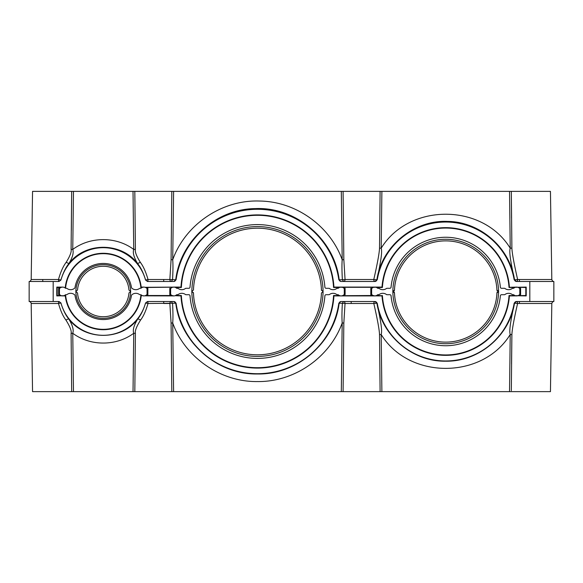 <?xml version="1.0" encoding="UTF-8"?>
<svg xmlns="http://www.w3.org/2000/svg" width="583" height="583" viewBox="0 0 583 583"><rect width="100%" height="100%" fill="white"/><g stroke="black" fill="none" stroke-linecap="round" stroke-linejoin="round"><path stroke-width="0.87" d="M77.532 292.972L75.856 291.5L77.532 290.028A25.798 25.798 0 0 1 103.249 266.263A25.798 25.798 0 0 1 128.96 290.028L130.643 291.5L128.96 292.972A25.798 25.798 0 0 1 103.249 316.737A25.798 25.798 0 0 1 77.532 292.972A25.798 25.798 0 0 0 103.249 316.737A25.798 25.798 0 0 0 128.96 292.972M59.437 288.293L59.437 294.707L58.635 294.707L58.635 288.293L59.459 288.293A0.802 0.802 0 0 0 59.991 288.097A4.008 4.008 0 0 1 65.289 288.097A0.802 0.802 0 0 0 65.821 288.293L66.513 288.293A0.802 0.802 0 0 1 67.001 288.461A6.005 6.005 0 0 0 74.303 288.461A0.802 0.802 0 0 1 74.405 288.396A1.202 1.202 0 0 0 75.01 287.528A28.596 28.596 0 0 1 131.488 287.528A1.202 1.202 0 0 0 132.093 288.396A0.802 0.802 0 0 1 132.195 288.461A6.005 6.005 0 0 0 139.497 288.461A0.802 0.802 0 0 1 139.986 288.293L140.678 288.293A0.802 0.802 0 0 0 141.21 288.097A4.008 4.008 0 0 1 145.109 287.295L173.377 287.12M147.062 288.293L147.863 288.293L147.863 294.707L147.062 294.707L147.04 288.293A0.802 0.802 0 0 1 146.508 288.097A4.008 4.008 0 0 0 145.109 287.295L145.604 287.492L145.109 287.295M147.062 294.707L147.04 294.707A0.802 0.802 0 0 0 146.508 294.903A4.008 4.008 0 0 1 141.21 294.903A0.802 0.802 0 0 0 140.678 294.707L139.986 294.707A0.802 0.802 0 0 1 139.497 294.539A6.005 6.005 0 0 0 132.195 294.539A0.802 0.802 0 0 1 132.093 294.604A1.202 1.202 0 0 0 131.488 295.472A28.596 28.596 0 0 1 75.01 295.472A1.202 1.202 0 0 0 74.405 294.604A0.802 0.802 0 0 1 74.303 294.539A6.005 6.005 0 0 0 67.001 294.539A0.802 0.802 0 0 1 66.513 294.707L65.821 294.707A0.802 0.802 0 0 0 65.289 294.903A4.008 4.008 0 0 1 63.89 295.705L65.653 295.508L65.296 295.909L63.102 295.88M59.437 294.707L59.459 294.707A0.802 0.802 0 0 1 59.991 294.903A4.008 4.008 0 0 0 63.89 295.705L56.784 295.909L57.185 295.508L62.643 295.909M58.635 288.293L58.635 294.707M60.894 287.492L57.185 287.492L57.185 295.508L57.185 287.492L56.784 287.091L62.206 287.12M60.894 295.508L61.39 295.705M65.471 295.705L65.653 295.508A37.808 37.808 0 0 0 140.846 295.508A37.808 37.808 0 0 1 65.653 295.508A37.808 37.808 0 0 0 140.846 295.508L140.846 295.508A37.808 37.808 0 0 1 65.653 295.508A37.808 37.808 0 0 0 140.846 295.508L144.292 295.88M145.604 295.508L172.058 295.508L173.807 295.909L144.591 295.836M172.058 295.508L172.553 295.705L172.058 295.508M339.357 287.492L333.549 287.492A76.198 76.198 0 0 0 257.453 215.302A76.198 76.198 0 0 0 181.357 287.492L180.978 287.091L145.604 287.492M141.203 287.091A38.208 38.208 0 0 0 65.296 287.091A38.208 38.208 0 0 1 141.203 287.091L143.855 287.091L140.846 287.492L143.425 287.12M62.643 287.091L61.39 287.295M56.784 295.909L56.784 287.091L56.784 295.909M29.208 281.487L59.021 281.487L60.967 280.008A43.82 43.82 0 0 1 145.531 280.008L148.024 279.512A2.004 0.481 -90 0 1 147.543 281.487L145.619 280.008C143.418 272.859 140.743 267.371 137.581 263.552C121.286 241.879 85.213 241.887 68.918 263.552C72.605 257.365 73.888 252.658 72.758 249.429L73.473 191.37L171.81 191.37L171.081 259.668L169.857 279.512L176.088 279.767L173.785 281.487M174.098 281.487L147.477 281.487L145.531 280.008M176.088 279.767A82.21 82.21 0 0 1 338.825 279.767L339.189 279.767C334.453 239.219 295.989 206.688 255.376 208.597C216.198 208.801 180.351 240.706 175.723 279.767A2.004 1.997 90 0 1 173.749 281.487M377.245 279.818A69.45 69.45 0 0 1 514.17 279.818L514.534 279.818C509.841 247.578 480.057 221.671 447.555 221.409C413.777 219.82 381.69 246.274 376.873 279.818L375.263 281.487L340.815 281.487L338.825 279.767M529.816 281.487L553.85 281.487L553.85 301.513L529.816 301.513L529.816 281.487L516.152 281.487L514.17 279.818M529.816 301.513L516.152 301.513L514.17 303.182A69.45 69.45 0 0 1 377.245 303.182L376.917 303.175C381.756 335.808 412.611 361.846 445.704 361.198C478.796 361.846 509.651 335.808 514.498 303.175L514.17 303.182M374.905 301.513L377.245 303.182M375.263 301.513L340.815 301.513L338.825 303.233A82.21 82.21 0 0 1 176.088 303.233L175.76 303.226C180.533 342.724 217.539 374.796 257.446 373.98C297.366 374.803 334.38 342.724 339.153 303.226L338.825 303.233M173.749 301.513L176.088 303.233M174.098 301.513L147.47 301.513L145.531 302.992A43.82 43.82 0 0 1 60.967 302.992L58.489 303.488A2.004 0.481 90 0 1 58.97 301.513L60.894 302.992C63.03 309.908 65.609 315.177 68.634 318.799C84.863 340.866 121.636 340.866 137.865 318.799C133.93 325.161 132.56 329.993 133.74 333.272L133.019 391.63L32.553 391.63L31.183 303.488C31.978 303.459 29.143 300.726 29.179 301.513M29.15 281.487L29.15 301.513L59.029 301.513L60.967 302.992M173.807 287.091L180.978 287.091A76.599 76.599 0 0 1 257.453 214.901A76.599 76.599 0 0 1 333.928 287.091L342.352 287.295A4.008 4.008 0 0 0 338.453 288.097A0.802 0.802 0 0 1 337.921 288.293L337.229 288.293A0.802 0.802 0 0 0 336.741 288.461A6.005 6.005 0 0 1 329.439 288.461A0.802 0.802 0 0 0 328.95 288.293L326.094 288.293A1.202 1.202 0 0 1 324.899 287.186A67.628 67.628 0 0 0 257.453 224.593A67.628 67.628 0 0 0 190.014 287.186A1.202 1.202 0 0 1 188.812 288.293L185.955 288.293A0.802 0.802 0 0 0 185.467 288.461A6.005 6.005 0 0 1 178.165 288.461A0.802 0.802 0 0 0 177.677 288.293L176.984 288.293A0.802 0.802 0 0 1 176.46 288.097A4.008 4.008 0 0 0 175.06 287.295L175.556 287.492L175.06 287.295A4.008 4.008 0 0 0 171.154 288.097A0.802 0.802 0 0 1 170.63 288.293L170.63 294.707A0.802 0.802 0 0 1 171.154 294.903A4.008 4.008 0 0 0 175.06 295.705L180.978 295.909L181.357 295.508A76.198 76.198 0 0 0 257.453 367.698A76.198 76.198 0 0 0 333.549 295.508L339.853 295.705A4.008 4.008 0 0 1 338.453 294.903A0.802 0.802 0 0 0 337.921 294.707L337.229 294.707A0.802 0.802 0 0 1 336.741 294.539A6.005 6.005 0 0 0 329.439 294.539A0.802 0.802 0 0 1 328.95 294.707L326.094 294.707A1.202 1.202 0 0 0 324.899 295.814A67.628 67.628 0 0 1 257.453 358.407A67.628 67.628 0 0 1 190.014 295.814A1.202 1.202 0 0 0 188.812 294.707L185.955 294.707A0.802 0.802 0 0 1 185.467 294.539A6.005 6.005 0 0 0 178.165 294.539A0.802 0.802 0 0 1 177.677 294.707L176.984 294.707A0.802 0.802 0 0 0 176.46 294.903A4.008 4.008 0 0 1 175.06 295.705L180.978 295.909A76.599 76.599 0 0 0 257.453 368.099A76.599 76.599 0 0 0 333.928 295.909L341.536 295.88M333.928 287.091L382.011 287.091L382.39 287.492L376.56 287.492M333.928 295.909L374.818 295.909L373.069 295.508L342.352 295.705A4.008 4.008 0 0 0 343.751 294.903A0.802 0.802 0 0 1 344.283 294.707L344.283 288.293A0.802 0.802 0 0 1 343.751 288.097A4.008 4.008 0 0 0 342.352 287.295L373.565 287.295A4.008 4.008 0 0 0 372.165 288.097A0.802 0.802 0 0 1 371.633 288.293L371.633 294.707A0.802 0.802 0 0 1 372.165 294.903A4.008 4.008 0 0 0 376.064 295.705L382.011 295.909L375.277 295.88M374.898 281.487A2.004 1.108 90 0 1 373.79 279.512L376.873 279.818L374.898 281.487A2.004 1.997 90 0 0 376.873 279.818C379.97 265.498 382.637 252.279 381.195 248.19C408.989 202.92 482.425 202.913 510.22 248.19C508.77 252.271 511.444 265.513 514.549 279.818L517.624 279.512A2.004 1.108 -90 0 1 516.516 281.487L514.549 279.818A2.004 1.997 90 0 0 516.502 281.487M171.81 191.37L341.303 191.37L342.192 259.741C329.978 225.825 295.734 201.448 259.69 201.04C222.13 199.554 185.409 224.346 172.721 259.741C173.093 264.361 173.034 271.029 172.546 279.731L171.366 281.487A2.004 1.509 90 0 1 169.857 279.512L148.024 279.512C145.896 271.991 143.331 266.263 140.328 262.321C136.437 256.01 134.797 251.688 135.402 249.356L134.819 191.37M60.967 280.008L58.956 281.487A2.004 0.481 90 0 1 58.475 279.512L60.88 280.008C63.081 272.851 65.762 267.371 68.918 263.552L66.171 262.321C70.062 256.003 71.702 251.681 71.097 249.356L71.68 191.494M343.54 281.487L342.367 279.731L345.056 279.512A2.004 1.509 -90 0 1 343.555 281.487M341.303 191.37L511.32 191.37L511.539 218.122M509.527 191.37L510.22 248.19L511.889 248.118L511.32 191.37L550.447 191.37L551.817 279.512C552.269 280.853 552.939 281.509 553.821 281.487M511.889 248.118C512.063 252.949 513.973 263.414 517.624 279.512L551.817 279.512M380.094 191.37L379.526 248.118C379.344 252.964 377.434 263.429 373.79 279.512L345.041 279.512M343.096 191.37L343.832 259.668L345.056 279.512M343.832 259.668L342.192 259.741C341.82 264.332 341.878 270.993 342.367 279.731L339.189 279.767A2.004 1.997 90 0 0 341.157 281.487M133.019 191.37L133.733 249.429C132.611 252.665 133.893 257.373 137.581 263.552L140.328 262.321M135.402 249.356L133.733 249.429C116.192 236.363 90.307 236.355 72.758 249.429L71.097 249.356M73.473 191.37L32.553 191.37L31.183 279.512L58.475 279.512C60.603 271.984 63.168 266.256 66.171 262.321M71.614 200.231L71.33 230.438M381.887 191.37L381.195 248.19L379.526 248.118M173.61 191.37L172.721 259.741L171.081 259.668M519.402 303.488L519.402 301.513M519.402 281.487L519.402 279.512M509.527 391.63L510.22 334.504C508.813 330.408 511.357 317.538 514.519 303.175L516.48 301.513A2.004 1.115 -90 0 1 517.587 303.488L551.817 303.488L550.447 391.63L341.303 391.63L342.192 322.975C341.827 318.449 341.878 311.876 342.359 303.269L339.153 303.226A2.004 1.997 -90 0 1 341.128 301.513M341.303 391.63L133.019 391.63M343.096 391.63L343.832 323.048L345.041 303.488L342.359 303.269L343.533 301.513A2.004 1.509 -90 0 1 345.041 303.488L373.82 303.488A2.004 1.115 90 0 1 374.935 301.513L376.895 303.175L373.82 303.488C377.456 319.426 379.358 329.789 379.518 334.576L380.094 391.63M173.785 301.513A2.004 1.997 -90 0 1 175.76 303.226L148.009 303.488C145.939 310.775 143.469 316.285 140.598 320.016L137.865 318.799C140.882 315.184 143.462 309.916 145.604 302.992L147.528 301.513A2.004 0.481 -90 0 1 148.009 303.488L145.531 302.992M173.61 391.63L172.714 322.975C185.088 357.43 220.578 382.098 257.453 381.566C294.335 382.098 329.825 357.423 342.192 322.975L343.832 323.048M171.074 323.048L172.714 322.975C173.085 318.449 173.027 311.883 172.553 303.269L171.373 301.513A2.004 1.509 90 0 0 169.864 303.488L171.074 323.048L171.81 391.63M140.598 320.016C136.488 326.56 134.76 331.006 135.409 333.352L134.819 391.63M73.473 391.63L72.758 333.272C90.292 346.317 116.206 346.317 133.74 333.272M71.68 391.63L71.09 333.352C71.731 330.991 70.004 326.546 65.894 320.016C63.022 316.278 60.552 310.768 58.489 303.488L31.183 303.488M72.758 333.272C73.939 330 72.569 325.168 68.634 318.799L65.894 320.016M516.458 301.513A2.004 1.997 -90 0 0 514.498 303.175L517.587 303.488C513.958 319.411 512.056 329.781 511.889 334.576L511.327 390.69M511.546 363.872L511.889 334.882M381.887 391.63L381.187 334.504C408.953 379.664 482.454 379.664 510.22 334.504L511.889 334.576M379.518 334.576L381.187 334.504C382.601 330.415 380.05 317.524 376.895 303.175L376.895 303.175A2.004 1.997 -90 0 0 374.949 301.513M351.177 303.488L351.177 301.513M163.728 279.512L163.728 281.487M163.728 301.513L163.728 303.488L169.857 303.488M42.77 281.487L42.77 279.512M64.385 295.508L63.89 295.705M141.203 295.909A38.208 38.208 0 0 1 65.296 295.909A38.208 38.208 0 0 0 141.203 295.909L141.028 295.705M341.011 295.902L340.647 295.88M519.803 294.707L519.803 288.293L520.604 288.293L520.604 294.707L519.774 294.707A0.802 0.802 0 0 0 519.249 294.903A4.008 4.008 0 0 1 515.343 295.705L526.216 295.909L525.815 295.508L515.343 295.705A4.008 4.008 0 0 1 513.944 294.903A0.802 0.802 0 0 0 513.419 294.707L512.727 294.707A0.802 0.802 0 0 1 512.238 294.539A6.005 6.005 0 0 0 504.936 294.539A0.802 0.802 0 0 1 504.448 294.707L501.555 294.707A1.202 1.202 0 0 0 500.36 295.8A54.875 54.875 0 0 1 391.055 295.8A1.202 1.202 0 0 0 389.859 294.707L386.966 294.707A0.802 0.802 0 0 1 386.478 294.539A6.005 6.005 0 0 0 379.176 294.539A0.802 0.802 0 0 1 378.688 294.707L377.995 294.707A0.802 0.802 0 0 0 377.463 294.903A4.008 4.008 0 0 1 376.064 295.705L374.818 295.909M519.803 288.293L519.774 288.293A0.802 0.802 0 0 1 519.249 288.097A4.008 4.008 0 0 0 517.85 287.295L516.596 287.091L517.85 287.295A4.008 4.008 0 0 0 513.944 288.097A0.802 0.802 0 0 1 513.419 288.293L512.727 288.293A0.802 0.802 0 0 0 512.238 288.461A6.005 6.005 0 0 1 504.936 288.461A0.802 0.802 0 0 0 504.448 288.293L501.555 288.293A1.202 1.202 0 0 1 500.36 287.2A54.875 54.875 0 0 0 391.055 287.2A1.202 1.202 0 0 1 389.859 288.293L386.966 288.293A0.802 0.802 0 0 0 386.478 288.461A6.005 6.005 0 0 1 379.176 288.461A0.802 0.802 0 0 0 378.688 288.293L377.995 288.293A0.802 0.802 0 0 1 377.463 288.097A4.008 4.008 0 0 0 376.064 287.295L374.818 287.091L376.064 287.295A4.008 4.008 0 0 0 373.565 287.295L382.011 287.091A63.846 63.846 0 0 1 445.704 227.654A63.846 63.846 0 0 1 509.396 287.091A63.846 63.846 0 0 0 445.704 227.654A63.846 63.846 0 0 0 382.011 287.091M509.214 287.295L516.166 287.12M514.847 287.492L509.025 287.492A63.445 63.445 0 0 0 445.704 228.055A63.445 63.445 0 0 0 382.39 287.492A63.445 63.445 0 0 1 445.704 228.055A63.445 63.445 0 0 1 509.025 287.492M142.114 287.492L142.609 287.295M63.89 287.295L64.385 287.492M394.451 290.21A1.603 1.603 0 0 1 394.021 291.026M393.212 291.464A1.603 1.603 0 0 1 392.884 291.5L394.487 289.962A51.268 51.268 0 0 1 445.704 240.874A51.268 51.268 0 0 1 496.927 289.962L496.927 289.962A51.268 51.268 0 0 0 445.704 240.874A51.268 51.268 0 0 0 394.487 289.962A51.268 51.268 0 0 1 445.704 240.874A51.268 51.268 0 0 1 496.927 289.962L498.574 291.5L496.927 293.038A51.268 51.268 0 0 1 445.704 342.126A51.268 51.268 0 0 1 394.487 293.038A51.268 51.268 0 0 0 445.704 342.126A51.268 51.268 0 0 0 496.927 293.038L496.927 293.038A51.268 51.268 0 0 1 445.704 342.126A51.268 51.268 0 0 1 394.487 293.038A1.603 1.603 0 0 0 394.021 291.974M496.956 292.79A1.603 1.603 0 0 1 497.386 291.974M497.386 291.026A1.603 1.603 0 0 1 496.956 290.21M392.884 291.5L394.487 293.038M371.611 294.707L370.81 294.707L370.81 288.293L371.611 288.293M376.56 295.508L382.2 295.705M517.026 295.88L509.396 295.909L509.025 295.508L515.343 295.705M341.835 295.836L342.352 295.705A4.008 4.008 0 0 1 339.853 295.705M509.025 295.508A63.445 63.445 0 0 1 445.704 354.945A63.445 63.445 0 0 1 382.39 295.508A63.445 63.445 0 0 0 445.704 354.945A63.445 63.445 0 0 0 509.025 295.508M509.396 295.909A63.846 63.846 0 0 1 445.704 355.346A63.846 63.846 0 0 1 382.011 295.909A63.846 63.846 0 0 0 445.704 355.346A63.846 63.846 0 0 0 509.396 295.909M516.596 295.909L517.332 295.836M525.815 295.508L525.815 287.492L517.85 287.295M170.6 294.707L169.799 294.707L169.799 288.293L170.6 288.293M169.799 288.293L169.799 294.707M333.549 287.492A76.198 76.198 0 0 0 257.453 215.302A76.198 76.198 0 0 0 181.357 287.492L175.556 287.492M140.846 287.492A37.808 37.808 0 0 0 65.653 287.492A37.808 37.808 0 0 1 140.846 287.492M342.352 287.295L340.669 287.12M374.818 287.091L374.381 287.12M525.815 287.492L526.216 287.091L515.343 287.295M526.216 295.909L526.216 287.091M344.305 288.293L345.107 288.293L345.107 294.707L344.305 294.707M341.099 287.091L339.853 287.295M333.738 295.705L333.549 295.508A76.198 76.198 0 0 1 257.453 367.698A76.198 76.198 0 0 1 181.357 295.508L175.556 295.508M323.04 291.5L321.437 293.045A64.028 64.028 0 0 1 257.453 354.807A64.028 64.028 0 0 1 193.469 293.045L191.865 291.5L193.469 289.955A64.028 64.028 0 0 1 257.453 228.193A64.028 64.028 0 0 1 321.437 289.955L323.077 291.5A65.624 65.624 0 0 1 257.453 356.41A65.624 65.624 0 0 1 191.829 291.5L191.865 291.5A1.603 1.603 0 0 0 192.201 291.464M321.532 290.443A1.603 1.603 0 0 1 321.437 289.955M193.374 292.557A1.603 1.603 0 0 1 193.469 293.045M77.532 290.028A25.798 25.798 0 0 1 103.249 266.263A25.798 25.798 0 0 1 128.96 290.028M75.856 291.5A27.394 27.394 0 0 1 103.249 264.667A27.394 27.394 0 0 1 130.643 291.5A27.394 27.394 0 0 1 103.249 318.333A27.394 27.394 0 0 1 75.856 291.5M53.184 301.513L53.184 281.487M133.74 333.279L135.409 333.352M72.758 333.279L71.09 333.352M392.84 291.5A52.871 52.871 0 0 1 445.704 239.27A52.871 52.871 0 0 1 498.574 291.5A52.871 52.871 0 0 1 445.704 343.73A52.871 52.871 0 0 1 392.84 291.5M191.829 291.5A65.624 65.624 0 0 1 257.453 226.59A65.624 65.624 0 0 1 323.077 291.5M31.183 279.512C30.739 280.838 30.076 281.494 29.179 281.487M551.817 303.488C552.269 302.147 552.939 301.491 553.821 301.513"/></g></svg>
